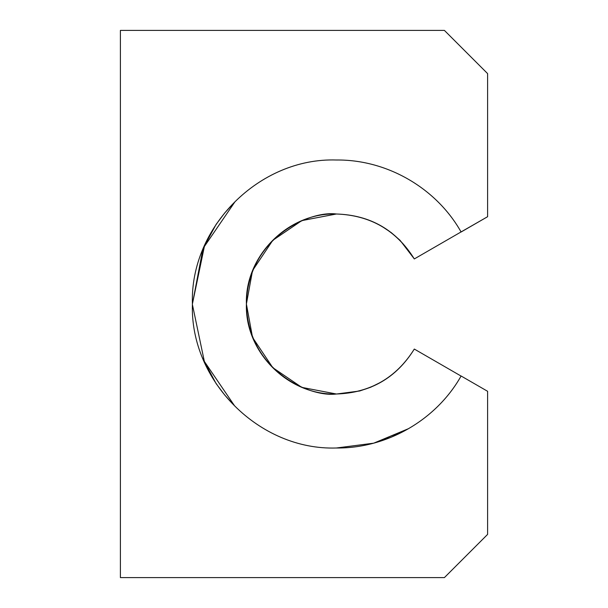 <?xml version="1.0" encoding="UTF-8"?>
<svg xmlns="http://www.w3.org/2000/svg" width="608" height="608" viewBox="0 0 608 608"><rect width="100%" height="100%" fill="white"/><g stroke="black" fill="none" stroke-linecap="round" stroke-linejoin="round"><path stroke-width="0.91" d="M487.601 534.402L487.601 391.294L461.107 376.002L487.601 391.294L487.601 534.402L444.402 577.6L487.601 534.402M252.533 337.417L272.764 367.642L301.842 387.41L336.399 393.999C288.321 395.588 244.796 352.138 246.4 304C244.788 255.945 288.283 212.367 336.399 214.001L301.842 220.59L272.764 240.358L252.533 270.583L246.4 304L252.533 337.417L272.764 367.642L301.842 387.41L336.399 393.999C370.31 392.791 396.279 377.811 414.306 349.06L461.069 376.063C436.27 420.022 386.908 448.552 336.399 447.997C259.464 450.551 189.833 381.003 192.402 304C189.825 227.088 259.426 157.404 336.399 160.003C386.87 159.471 436.27 187.933 461.069 231.937L414.306 258.94L461.069 231.937C436.27 187.978 386.908 159.448 336.399 160.003C386.87 159.471 436.27 187.933 461.069 231.937L487.601 216.706L487.601 73.598L444.402 30.4L120.399 30.4L120.399 577.6L444.402 577.6L120.399 577.6L120.399 30.4L444.402 30.4L487.601 73.598L487.601 216.706L461.107 231.998M336.71 447.997L373.662 443.179L391.339 437.16L408.371 428.724L373.684 443.179L336.399 447.997C386.87 448.529 436.27 420.067 461.069 376.063L461.107 376.002M202.206 357.458L216.121 383.625L224.686 394.995L233.267 404.502M336.163 214.001L301.758 220.636L272.764 240.358L301.758 220.636L336.163 214.001M461.069 376.063L414.306 349.06C396.37 377.94 370.401 392.92 336.399 393.999C310.072 397.617 247.631 370.614 246.4 304C247.631 237.386 310.072 210.383 336.399 214.001C370.378 215.065 396.348 230.044 414.306 258.94C396.279 230.189 370.31 215.209 336.399 214.001M336.163 393.999L301.758 387.364L272.764 367.642M407.337 429.316L373.684 443.179L336.399 447.997C259.426 450.596 189.825 380.912 192.402 304C189.833 226.997 259.464 157.449 336.399 160.003M234.962 201.795L204.364 246.529L192.402 304L202.935 248.74L216.121 224.375L224.686 213.005L234.247 202.51M414.208 258.772L400.041 240.297L391.256 232.621L381.368 226.039M252.533 270.583L246.4 304M336.596 393.999L359.678 390.99L370.72 387.228L381.368 381.961M192.402 304.502L204.341 361.41L234.574 405.825M409.389 179.869L408.371 179.276"/></g></svg>
